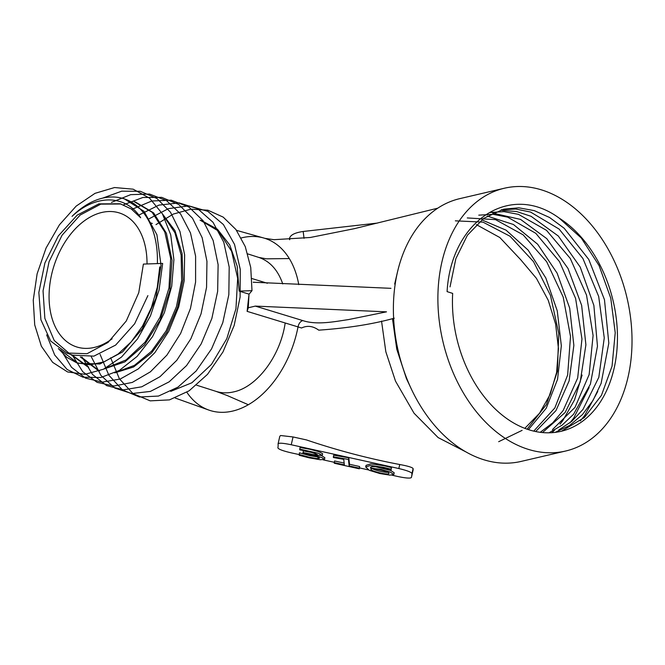 <?xml version="1.0" encoding="UTF-8"?>
<svg xmlns="http://www.w3.org/2000/svg" width="665" height="665" viewBox="0 0 665 665"><rect width="100%" height="100%" fill="white"/><g stroke="black" fill="none" stroke-linecap="round" stroke-linejoin="round"><path stroke-width="1" d="M298.768 284.637A90.324 59.434 -72.3 0 0 264.861 238.344A90.324 59.434 -72.3 0 0 263.573 237.954A90.324 59.434 -72.3 0 0 241.27 237.945M186.857 392.275A90.324 59.434 -72.3 0 0 208.702 410.022A90.324 59.434 -72.3 0 0 298.028 326.906L247.114 311.353L248.261 307.779L249.018 294.146L247.114 311.353M394.254 318.203C373.173 324.104 348.003 328.094 318.743 330.164C312.991 325.991 307.272 325.268 301.569 327.995L298.028 326.906C298.768 323.481 300.356 321.378 302.791 320.58C316.997 325.409 336.016 321.37 348.269 319.624L386.506 311.843L255.318 306.1L302.783 320.58M391.943 475.176L397.969 476.539C406.007 478.202 410.48 478.517 411.402 477.487A980.717 142.501 -167.1 0 0 411.46 477.246A980.717 142.501 -167.1 0 0 411.968 473.505C411.253 472.108 406.872 470.463 398.825 468.542L291.245 444.76L293.041 436.955L306.44 439.914C336.972 450.272 368.078 458.468 399.756 464.519C407.869 466.015 412.325 467.37 413.106 468.567L413.156 469.864M293.041 436.955L280.597 435.517L279.79 436.331L278.078 443.838A676.43 98.287 12.9 0 1 277.895 447.861C278.519 449.257 282.949 450.92 291.195 452.84L299.067 454.561M504.278 188.253L459.764 198.644A134.92 94.571 76.9 0 0 394.262 326.823L394.32 327.454A131.554 92.202 76.9 0 0 405.401 374.902L405.625 375.492A134.92 94.571 76.9 0 0 521.111 461.419L565.632 451.028A134.92 94.571 76.9 0 0 631.75 350.505A134.92 94.571 76.9 0 0 504.278 188.253A134.92 94.571 76.9 0 0 438.16 288.768A134.92 94.571 76.9 0 0 565.632 451.028M251.885 278.535L267.397 283.265M239.142 291.12L249.076 294.146L251.993 290.672L239.142 291.12L237.197 266.216L229.741 244.944L217.405 229.201L201.287 220.456M81.28 357.055L99.426 370.937M114.771 372.874L133.582 366.98L151.587 352.949L166.84 332.234L177.696 306.981L182.983 279.782L182.077 253.456L175.02 230.73L162.493 213.947M71.862 354.877L88.669 367.088M103.898 369.009L124.87 361.885L144.538 344.769L160.232 319.865L169.841 290.414L172.019 260.223L166.391 233.216L153.615 212.891L135.261 201.902M60.149 349.773L77.905 363.24L99.875 364.004L122.551 351.943L142.285 328.892L155.851 298.435L161.03 265.318L156.898 234.687L144.006 211.312L124.255 198.81L122.717 198.378A85.236 56.084 -72.3 0 0 72.028 216.383C95.519 194.197 125.602 194.255 140.672 217.754L131.288 208.976L120.207 203.773L98.877 203.872L77.198 215.128L58.329 235.9L44.896 262.999L38.844 292.45L40.922 319.815L50.715 341.087L66.724 352.99L87.065 353.705L108.062 342.433L126.267 320.996L138.761 292.708L143.391 264.088L162.667 263.415L159.068 290.056L150.465 315.867L137.589 338.809L121.487 357.063L103.474 369.216L85.004 374.312L67.589 371.959L52.635 362.35L41.371 346.241L34.721 324.944L33.25 300.139L37.124 273.789L46.076 248.003L59.426 224.82L76.167 206.108L95.02 193.34L114.538 187.538L133.191 189.192L149.567 198.178L162.41 213.806L170.722 234.836L173.898 259.633L171.72 286.266L164.396 312.625L152.551 336.623L137.14 356.398L119.434 370.397L100.864 377.512L82.942 377.196L67.115 369.482L54.68 354.985L46.666 334.869M157.364 263.598A85.236 56.084 -72.3 0 0 122.717 198.378M159.741 266.889L157.273 287.388L151.396 307.562L142.51 326.074L131.18 341.877L118.096 354.054L104.081 361.851L89.991 364.827L76.699 362.816L66.741 357.296L58.379 348.576M134.031 201.561L152.102 212.268L164.82 232.027L170.672 258.369L168.977 288.012L160.024 317.197L145.036 342.226L126.001 359.981L105.394 368.269M87.464 366.656L70.665 354.445M163.449 215.676L174.87 232.684L181.121 254.986L181.645 280.439L176.441 306.615L166.059 330.995L151.554 351.245L134.397 365.393L116.292 372.109M98.229 370.505L80.332 356.947M200.057 220.115L218.602 231.104L231.653 251.378L237.663 278.386L235.95 308.751L226.807 338.676L211.462 364.42L191.911 382.757L170.73 391.377M147.888 295.609L134.646 323.78L115.652 345.077L93.898 356.132L72.801 355.152M69.817 353.93L54.214 340.488L44.854 318.385L43.05 290.846L49.052 261.736L62.045 235.26L80.124 215.069L100.781 204.138L121.005 203.989M147.023 263.963A70.307 46.259 -72.3 0 0 119.409 212.966A70.307 46.259 -72.3 0 0 53.973 265.892A70.307 46.259 -72.3 0 0 76.683 346.939A70.307 46.259 -72.3 0 0 112.119 338.801M285.185 322.982C280.422 355.916 257.131 387.055 233.656 391.893C227.497 393.306 221.636 393.14 216.067 391.386L227.214 395.534L248.344 404.736M289.3 258.56L266.357 258.826L258.793 257.422C269.924 261.195 277.92 270.04 282.766 283.938C277.92 270.04 269.924 261.195 258.793 257.422L247.754 253.897M524.835 428.327L539.548 413.223L550.238 394.287L556.63 372.367L558.45 348.502L555.607 324.071L548.226 300.272L536.431 278.352L520.678 259.683L499.847 237.538L476.315 224.604M498.675 441.693L522.108 430.363M455.35 220.838L482.973 222.127L510.113 236.291L533.53 261.653L550.454 295.385L558.758 333.439L557.386 371.369L546.406 404.578L527.121 429.166M528.442 429.607L546.231 408.235L557.553 379.349L561.343 345.817L557.27 310.887L545.815 277.97L528.143 250.131L506.057 230.148L481.743 219.849M467.271 217.937L495.516 219.641L523.164 234.87L546.672 261.719L563.205 297.089L570.504 336.44L567.652 374.985L554.851 407.936L533.762 431.103M535.691 431.527L555.94 410.629L569.132 380.846L573.862 345.376L569.689 308.136L557.112 273.149L537.628 244.213L513.422 224.487L487.171 216.059M478.775 215.152L493.106 214.321L507.653 217.156L535.782 233.315L559.498 261.636L575.616 298.469L581.966 339L577.661 378.053L563.139 410.546L552.615 422.948L540.238 432.292M542.515 432.549L565.134 412.491L580.196 382.001L585.898 344.803L581.642 305.368L568.018 268.485L546.78 238.644L520.579 219.417L492.615 213.074M489.773 212.526L503.979 211.628L518.484 214.363L546.539 230.364L570.271 258.444L586.53 295.094L593.089 335.517L589.14 374.594L575.017 407.354L552.482 429.573M549.024 432.799L562.05 425.184L573.571 414.262L590.412 384.096L597.461 346.191L593.87 305.426L580.229 267.114L558.317 236.025L531.119 216.325L516.597 211.545L502.183 210.439M501.202 209.816L515.691 209.026L530.529 212.044L559.124 229.084L582.922 258.527L598.691 296.499L604.261 337.911L598.824 377.296L582.972 409.441L571.75 421.369L558.775 429.956M555.217 432.358L569.614 425.442L582.374 414.669L592.964 400.529L601.118 383.406L608.816 343.123L604.468 299.707L588.774 259.458L564.161 228.245L549.564 217.497L534.286 210.63L518.783 207.812L503.638 209.184L483.754 218.344L467.404 235.235L455.849 258.66L450.03 286.873M559.115 218.062C509.573 181.628 450.961 221.329 447.088 291.619L452.674 293.398A114.688 80.382 76.9 0 0 561.027 431.319A114.688 80.382 76.9 0 0 617.452 336.232A114.688 80.382 76.9 0 0 559.115 218.062L581.301 238.028L599.074 265.584L610.761 298.169L615.225 332.774L612.049 366.199L601.434 395.376L584.344 417.562L562.282 430.721M394.262 326.823A134.92 94.571 76.9 0 0 405.625 375.492M248.261 307.779L255.318 306.1M390.97 288.327L253.215 282.234M597.785 391.411L584.685 415.492L580.262 420.97M589.124 387.57L573.745 418.044L569.855 422.915M582.099 375.093L574.543 399.889L562.814 420.596L560.005 424.179M554.726 429.989L551.884 432.682M410.97 388.227L406.431 378.576L396.781 349.25L392.475 318.61M394.669 284.063L397.437 272.151M466.348 452.125L438.135 437.587L414.029 413.206L395.5 381.128L385.833 351.76L381.535 321.079M102.618 198.137L121.72 191.171L140.29 191.287L156.965 198.494L170.523 212.251L179.974 231.528L184.637 254.911L184.213 280.647L178.752 306.789L168.702 331.403L154.862 352.641L138.295 368.909L120.299 378.992L102.252 382.151L85.552 378.144L71.496 367.288L61.18 350.405M111.462 202.384L130.689 194.654L149.525 194.055L166.566 200.639L180.564 213.931L190.481 232.925L195.61 256.208L195.593 282.026L190.473 308.41L180.656 333.398L166.932 355.093L150.373 371.851L132.285 382.425L114.056 386.016L97.115 382.367L82.784 371.76L72.194 354.994M123.524 204.803L142.867 197.48L161.711 197.355L178.677 204.454L192.501 218.236L202.152 237.679L206.948 261.32L206.557 287.371L201.046 313.855L190.855 338.784L176.807 360.28L159.999 376.698L141.761 386.806L123.482 389.856L106.616 385.617L92.468 374.42L82.161 357.13M132.011 209.3L151.786 200.996L171.204 200.182L188.769 206.923L203.116 220.714L213.141 240.472L218.112 264.653L217.654 291.353L211.852 318.469L201.196 343.872L186.557 365.567L169.143 381.843L150.373 391.419L131.761 393.555L114.821 388.077L100.939 375.451L91.246 356.673M138.578 215.219L158.91 205.111L179.176 202.892L197.713 208.76L212.991 222.251L223.773 242.235L229.192 267.064L228.835 294.662L222.775 322.708L211.561 348.867L196.167 370.97L177.937 387.155L158.445 396.074L139.367 396.988L122.343 389.831L108.852 375.218L100.083 354.395M147.921 219.4L168.395 208.652L188.91 205.876L207.771 211.32L223.398 224.537L234.529 244.429L240.248 269.317L240.107 297.105L234.171 325.443L222.983 351.926L207.513 374.345L189.143 390.796L169.475 399.881L150.207 400.854L133.025 393.63L119.426 378.842L110.631 357.762M155.976 224.629L173.241 214.088L190.905 209.167L207.887 210.198L223.199 217.123L235.917 229.516L245.277 246.64L250.738 267.455L251.993 290.672M323.132 459.848L334.246 462.3M359.516 467.911L368.41 469.897M411.968 473.505L413.106 468.567M398.825 468.542L399.756 464.519M291.245 444.76C283.182 443.081 278.793 442.774 278.078 443.838M321.86 455.791L324.853 457.703L324.487 459.324L320.372 459.756L309.291 457.869L299.208 455.292L299.416 452.815L309.824 455.658L317.77 456.971M299.042 454.436L309.449 457.279L316.864 458.559L319.557 458.168L316.216 456.414L303.049 453.173L303.298 450.887L315.543 453.214M302.924 452.516L314.495 454.769L317.338 454.519L308.577 451.302L299.807 449.873L300.04 447.479L310.031 449.291L318.892 451.676L322.608 453.68L322.234 455.459L313.614 455.134M334.179 462.582L344.337 464.843L343.755 459.357L333.398 457.537L333.697 455.184L348.826 457.811L349.507 464.278L359.615 466.522L359.308 468.817L334.254 463.247L334.553 460.961L344.154 463.089M375.492 466.697L390.696 470.471L394.204 472.782L393.821 474.511L389.906 475.143L379.915 473.546L369.308 470.33L365.684 466.98L370.397 465.467L383.722 467.362L391.103 469.216L391.477 467.595L391.103 469.914C379.058 466.223 369.233 465.824 370.621 468.06L370.721 467.645M365.684 466.98L366.058 465.35L370.771 463.846L384.096 465.733L391.477 467.595M370.646 467.836L370.929 467.37M370.762 468.094L381.003 469.424L390.322 472.092L393.821 474.511M391.103 469.216L391.103 469.914M370.987 469.191C368.867 470.612 388.867 475.658 388.859 473.455C390.904 471.867 371.311 467.362 370.987 469.158L370.987 469.191M372.608 468.758C374.752 470.205 384.752 472.599 387.853 472.333M333.323 456.805L348.452 459.44L349.133 465.907L349.507 464.278M349.133 465.907L359.241 468.152L359.615 466.522M359.241 468.152L359.308 468.817M348.452 459.44L348.826 457.811M313.606 455.134L321.71 457.503L324.478 459.324M299.666 449.108L318.518 453.306L322.234 455.459M289.558 239.674A676.43 265.684 172.7 0 0 289.566 238.278L289.749 239.658M289.566 238.278C290.414 234.945 294.944 232.684 303.174 231.478L304.046 238.328M303.174 231.478L377.412 223.074M233.656 391.893C227.497 393.306 221.636 393.14 216.067 391.386L196.582 385.176M264.861 238.344L273.955 239.691L310.247 237.488L354.32 228.677L437.711 208.195M76.699 362.816L77.905 363.24M175.236 398.052L208.702 410.022M236.532 230.356L263.573 237.954M149.617 222.6L152.335 223.465M72.784 355.201L66.708 353.032M411.46 477.246L413.14 469.914M253.739 282.376L253.224 282.218"/></g></svg>
